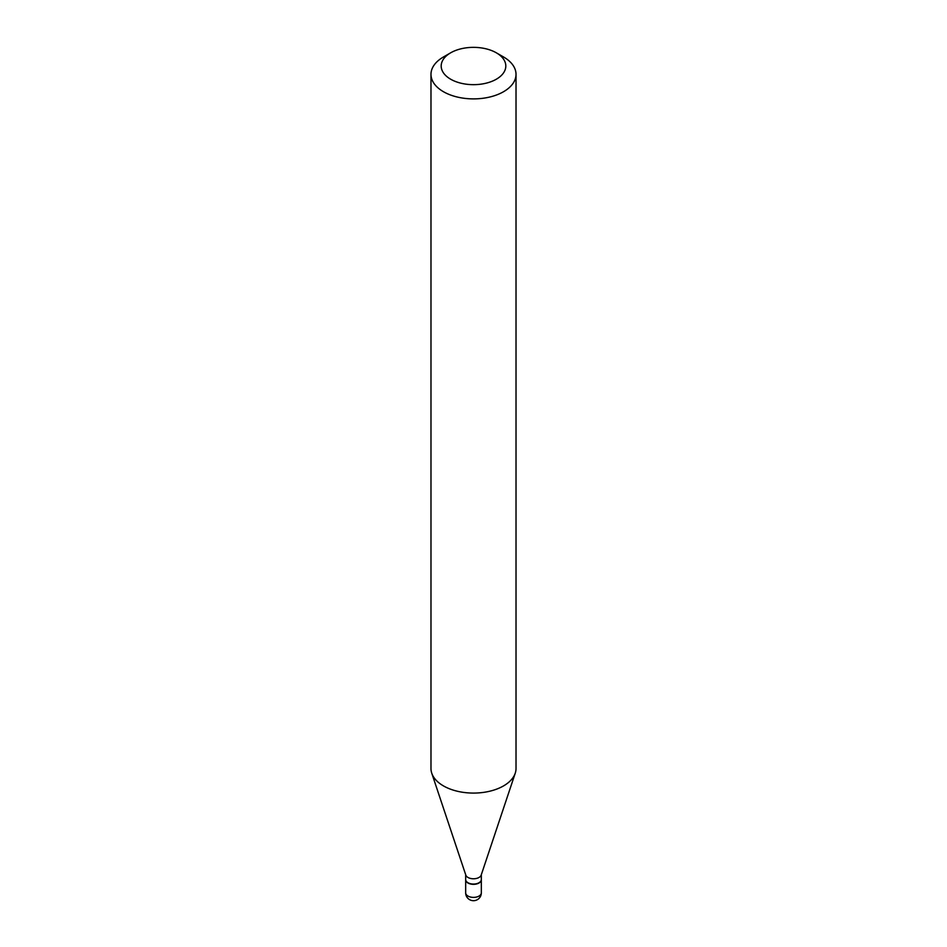 <?xml version="1.0" encoding="UTF-8"?>
<svg xmlns="http://www.w3.org/2000/svg" width="947" height="947" viewBox="0 0 947 947"><rect width="100%" height="100%" fill="white"/><g stroke="black" fill="none" stroke-linecap="round" stroke-linejoin="round"><path stroke-width="1.42" d="M465.675 879.68A7.825 4.522 0 0 0 465.675 879.822A7.825 4.522 0 0 0 467.972 883.018A7.825 4.522 0 0 0 476.495 883.989A7.825 4.522 0 0 0 481.325 879.822A7.825 4.522 0 0 0 481.325 879.68M465.675 874.697L465.675 879.538A7.825 4.522 0 0 0 467.972 882.734A7.825 4.522 0 0 0 479.028 882.734L479.028 882.734A7.825 4.522 0 0 0 481.325 879.538L481.325 874.697M443.433 56.986L450.654 52.819L443.433 56.986A42.52 24.551 0 0 0 430.98 74.34L430.98 768.538A42.52 24.551 0 0 0 431.749 773.19L465.817 875.123A7.825 4.522 0 0 0 471.204 878.579A7.825 4.522 0 0 0 479.028 877.455A7.825 4.522 0 0 0 481.183 875.123L515.251 773.19A42.52 24.551 0 0 0 516.02 768.538L516.02 74.34A42.52 24.551 0 0 0 503.567 56.986L496.346 52.819A32.316 18.656 0 0 0 450.654 52.819L450.654 52.819A32.316 18.656 0 0 0 450.654 79.205A32.316 18.656 0 0 0 496.346 79.205A32.316 18.656 0 0 0 496.346 52.819M468.09 882.805A7.481 4.321 0 0 0 468.209 882.876A7.481 4.321 0 0 0 478.791 882.876L478.791 882.876M430.98 74.34A42.52 24.551 0 0 0 457.223 97.02A42.52 24.551 0 0 0 503.567 91.705A42.52 24.551 0 0 0 516.02 74.34M431.749 773.19A42.52 24.551 0 0 0 461.035 792A42.52 24.551 0 0 0 503.567 785.892A42.52 24.551 0 0 0 515.251 773.19M481.325 892.879A7.825 7.825 0 0 1 477.406 899.65A7.825 7.825 0 0 1 465.675 892.879A7.825 4.522 0 0 0 467.972 896.063A7.825 4.522 0 0 0 479.028 896.063A7.825 4.522 0 0 0 481.325 892.879L481.325 879.822M465.675 892.879L465.675 879.822"/></g></svg>
